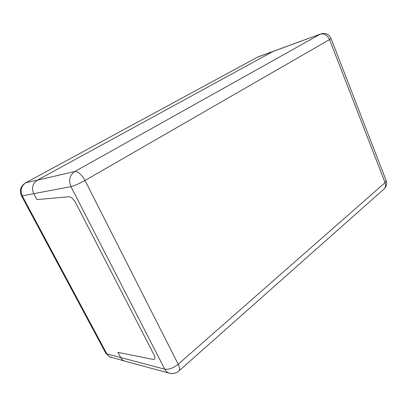 <?xml version="1.0" encoding="UTF-8"?>
<svg xmlns="http://www.w3.org/2000/svg" width="407" height="407" viewBox="0 0 407 407"><rect width="100%" height="100%" fill="white"/><g stroke="black" fill="none" stroke-linecap="round" stroke-linejoin="round"><path stroke-width="0.61" d="M117.888 352.314L153.205 359.447L154.472 359.223C155.22 358.435 155.036 356.903 153.917 354.624L75.656 202.793C73.479 198.962 71.301 196.952 69.129 196.764L36.895 199.588L33.75 193.661C31.4 187.948 32.611 183.44 37.388 180.133L273.382 51.277L37.388 180.133C32.611 183.44 31.4 187.948 33.75 193.661L36.895 199.588L69.129 196.764C71.301 196.952 73.479 198.962 75.656 202.793L153.917 354.624C155.036 356.903 155.22 358.435 154.472 359.223L153.205 359.447L117.888 352.314L120.645 357.519L117.888 352.314M111.157 357.427L109.371 356.639L105.713 353.073L109.239 356.654L125.056 361.192C123.158 360.648 121.688 359.427 120.645 357.519C121.688 359.427 123.158 360.648 125.056 361.192L169.485 373.229C172.98 374.069 176.129 373.305 178.927 370.95L178.927 370.95C180.036 369.76 179.797 367.521 178.21 364.24L85.017 180.474C79.248 183.674 74.557 185.719 70.945 186.62L164.789 369.2C168.849 369.749 173.321 368.096 178.21 364.24L385.073 182.651L386.157 180.642L331.049 38.426L329.538 39.591C327.33 35.063 324.252 33.252 320.304 34.168L74.786 171.525C78.164 171.428 81.578 174.41 85.017 180.474L329.538 39.591L385.073 182.651C385.999 185.287 385.673 187.383 384.086 188.945L178.927 370.95M169.485 373.229C167.47 372.654 165.908 371.311 164.789 369.2L106.838 353.866L22.237 195.838L21.459 195.787L105.713 353.073M25.432 182.936L257.616 57.087L25.438 182.936C20.574 186.192 19.246 190.476 21.459 195.787M22.237 195.838C19.953 190.344 21.144 185.999 25.799 182.799L74.786 171.525C69.658 175.178 68.376 180.209 70.945 186.62L22.237 195.838M331.049 38.426C328.927 34.168 325.508 32.672 320.802 33.939L257.112 57.311M384.05 188.98L384.086 188.945C386.508 186.574 387.199 183.801 386.157 180.642M258.104 56.863L320.802 33.939"/></g></svg>
